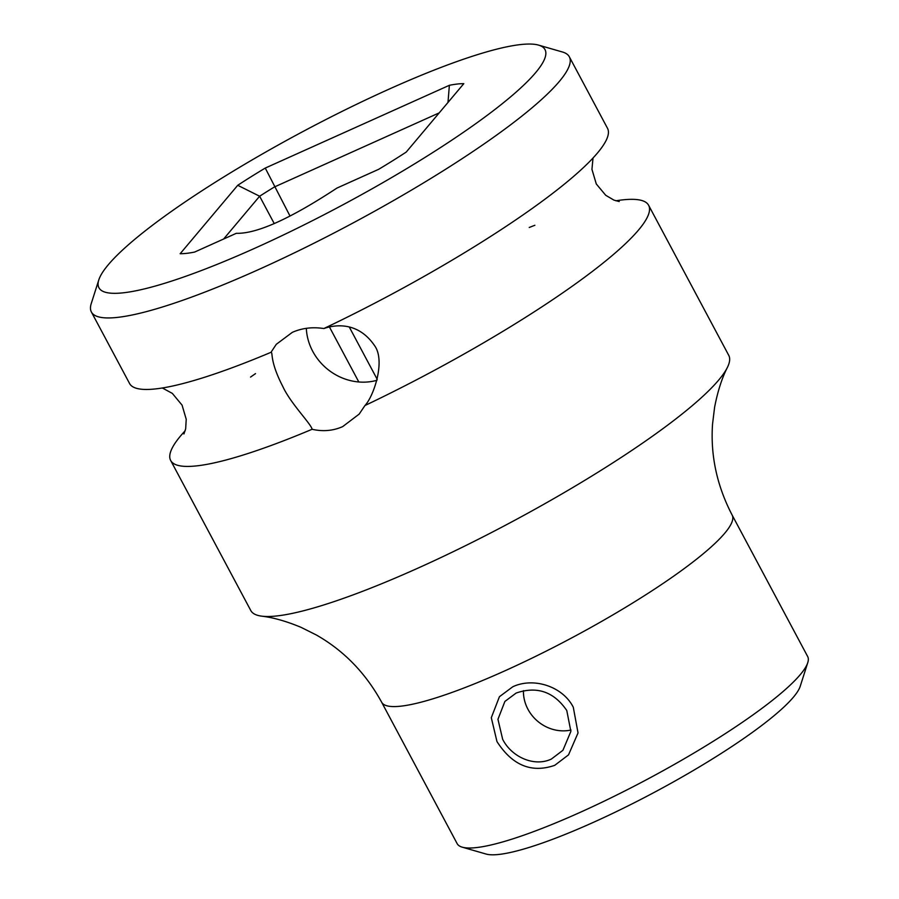 <?xml version="1.0" encoding="UTF-8"?>
<svg xmlns="http://www.w3.org/2000/svg" width="899" height="899" viewBox="0 0 899 899"><rect width="100%" height="100%" fill="white"/><g stroke="black" fill="none" stroke-linecap="round" stroke-linejoin="round"><path stroke-width="1.35" d="M388.795 89.271A252.844 41.736 151.9 0 1 538.58 45.119A252.844 41.736 151.9 0 1 476.537 123.118A252.844 41.736 151.9 0 1 255.147 248.102A252.844 41.736 151.9 0 1 98.789 279.937A252.844 41.736 151.9 0 1 388.795 89.271M236.336 233.302C256.676 233.909 290.208 218.828 336.923 188.082L378.681 169.304A172.473 28.465 151.9 0 0 406.224 152.077L463.794 83.663A172.473 28.465 151.9 0 0 449.376 85.293L265.261 168.068A172.473 28.465 151.9 0 0 237.729 185.295L180.16 253.72A172.473 28.465 151.9 0 0 194.577 252.08L236.336 233.302M538.58 45.119L562.448 51.996A270.902 44.714 151.9 0 1 569.337 56.806A270.902 44.714 151.9 0 1 258.766 269.486A270.902 44.714 151.9 0 1 91.395 311.998A270.902 44.714 151.9 0 1 91.237 303.604L98.789 279.937M807.763 662.653A198.668 32.791 151.9 0 1 579.9 812.471A198.668 32.791 151.9 0 1 462.21 847.161L486.078 854.05A180.609 29.813 151.9 0 0 593.059 822.506A180.609 29.813 151.9 0 0 800.211 686.319L807.763 662.653A198.668 32.791 151.9 0 0 807.65 656.495L732.146 515.082A198.668 32.791 -28.1 0 1 504.395 671.047A198.668 32.791 151.9 0 1 381.648 702.22C365.612 673.014 343.8 650.584 316.223 634.919L301.154 627.39C286.478 621.265 273.274 617.512 261.519 616.13A270.902 44.714 151.9 0 0 418.181 568.033A270.902 44.714 -28.1 0 0 727.426 367.365A270.902 44.714 -28.1 0 0 728.752 355.352L648.617 205.275A270.902 44.714 -28.1 0 1 364.972 405.516L359.184 414.091L342.665 426.62C333.102 430.846 322.91 431.734 312.088 429.284A270.902 44.714 -28.1 0 1 170.675 460.479A270.902 44.714 -28.1 0 1 185.172 430.756M648.617 205.275A270.902 44.714 -28.1 0 0 615.86 200.803M534.871 225.267A270.902 44.714 -28.1 0 0 529.23 227.481M91.395 311.998L129.568 383.502A270.902 44.714 -28.1 0 0 248.967 361.308A270.902 44.714 -28.1 0 0 270.992 352.307L276.274 344.328L292.332 332.338C302.075 328.056 312.594 326.798 323.865 328.54A270.902 44.714 -28.1 0 0 522.656 215.164A270.902 44.714 -28.1 0 0 607.51 128.299L569.337 56.806M364.972 405.516C373.669 396.358 385.817 360.78 374.512 345.553C357.6 320.808 334.001 324.966 323.865 328.54M376.951 380.299A54.176 49.411 40.1 0 1 312.728 351.318A54.176 49.411 40.1 0 1 306.323 328.326M270.992 352.307C273.172 352.341 269.374 360.589 282.927 386.739C290.591 403.482 311.481 424.339 312.088 429.284M261.519 616.13A270.902 44.714 151.9 0 1 250.799 610.545L170.675 460.479M255.53 373.613A270.902 44.714 -28.1 0 0 250.551 377.086M223.626 239.022L259.631 196.229A154.414 25.487 151.9 0 1 274.476 186.936L439.206 112.881M265.261 168.068L289.95 215.917M349.363 327.169L377.209 379.333M447.983 102.441L449.376 85.293M274.116 223.357L259.631 196.229L237.729 185.295M329.394 326.888L358.813 381.974M462.21 847.161A198.668 32.791 151.9 0 1 457.153 843.644L381.648 702.22M516.138 693.05C536.995 685.903 553.874 691.724 566.775 710.491L570.876 731.415L562.931 750.283L551.379 759.048C534.264 767.229 511.61 757.014 502.665 739.315L497.956 719.301L504.89 701.445L516.138 693.05M523.443 690.679A37.927 34.589 -139.9 0 0 527.949 709.255A37.927 34.589 -139.9 0 0 571 730.033M512.778 686.769C533.433 676.992 562.729 686.297 573.292 707.255L578.035 732.932L568.528 754.857L554.728 765.33C531.579 773.342 512.329 765.42 496.967 741.574L491.303 717.705L499.428 696.714L512.778 686.769M522.656 215.164L527.286 211.939M593.014 158.022L591.947 169.338L596.284 183.958L605.724 195.285L613.938 200.117L619.22 201.545M248.967 361.308L243.708 363.365M162.337 387.986L172.327 393.391L182.07 405.134L186.228 419.282L185.666 428.789L183.924 433.97M727.426 367.365C721.931 378.086 717.66 391.402 714.593 407.326L712.547 424.07C710.39 455.445 716.919 485.786 732.146 515.082"/></g></svg>
